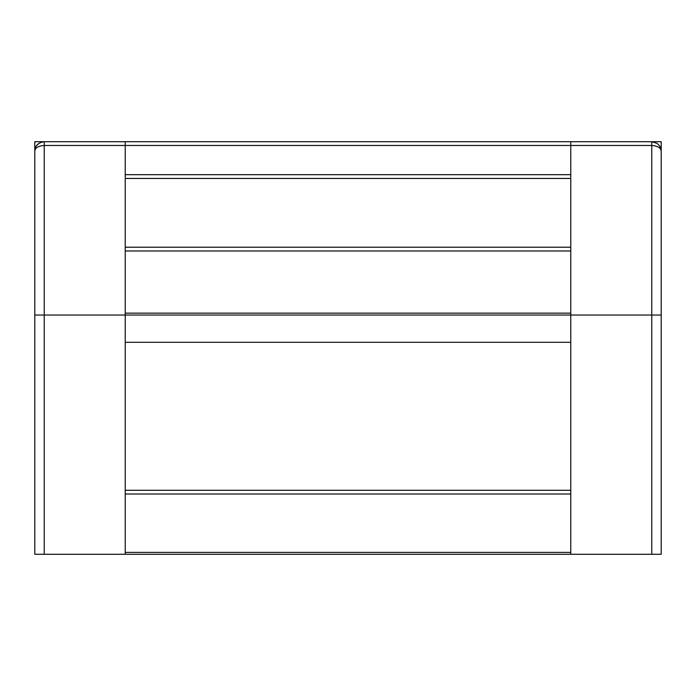 <?xml version="1.0" encoding="UTF-8"?>
<svg xmlns="http://www.w3.org/2000/svg" width="696" height="696" viewBox="0 0 696 696"><rect width="100%" height="100%" fill="white"/><g stroke="black" fill="none" stroke-linecap="round" stroke-linejoin="round"><path stroke-width="1.04" d="M583.961 141.714L625.408 141.714M661.2 160.55L661.2 141.714L570.772 141.714L570.772 174.679L125.228 174.679L570.772 174.679L570.772 247.21L125.228 247.21L125.228 141.714L570.772 141.714L44.222 141.714L44.222 145.481L651.778 145.481L651.778 141.714L570.772 141.714M34.8 150.901L34.8 141.714L125.228 141.714M582.404 141.714L636.753 141.714M59.247 141.714L113.596 141.714M661.2 315.036L661.2 554.286L651.778 554.286L651.778 145.481C657.816 146.003 660.956 147.891 661.2 151.128L661.2 315.036L570.772 315.036L570.772 247.21M35.052 148.953L34.8 151.128C35.044 147.891 38.184 146.003 44.222 145.481L44.222 315.036L570.772 315.036L570.772 494.003L125.228 494.003L125.228 490.288L570.772 490.288M44.222 554.286L44.222 315.036L34.8 315.036L34.8 554.286L570.772 554.286L570.772 494.003M651.778 554.286L570.772 554.286M559.375 554.286L495.508 554.286M487.6 554.286L423.733 554.286M415.816 554.286L351.959 554.286M344.041 554.286L280.183 554.286M272.267 554.286L208.4 554.286M200.492 554.286L136.625 554.286M570.772 250.978L125.228 250.978L125.228 247.21M125.228 250.978L125.228 313.148L570.772 313.148M34.8 315.036L34.8 151.128C35.044 145.725 38.184 142.584 44.222 141.714M570.772 342.301L125.228 342.301L125.228 313.148M125.228 342.301L125.228 490.288M125.228 494.003L125.228 552.407L570.772 552.407M34.8 151.128L34.8 160.55M125.228 554.286L125.228 552.407M660.948 148.961L659.695 146.021L657.137 143.385L651.778 141.714M570.772 178.446L125.228 178.446M38.863 143.385L36.305 146.021M659.695 146.021L657.137 143.385"/></g></svg>
